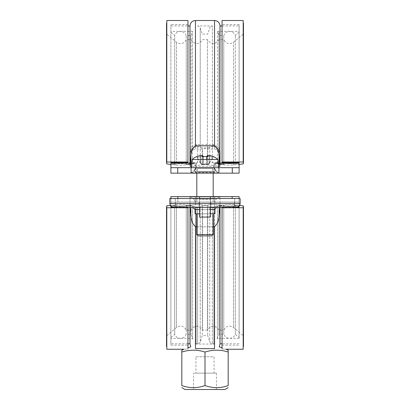 <?xml version="1.0" encoding="UTF-8"?>
<svg xmlns="http://www.w3.org/2000/svg" width="410" height="410" viewBox="0 0 410 410"><rect width="100%" height="100%" fill="white"/><g stroke="black" fill="none" stroke-linecap="round" stroke-linejoin="round"><path stroke-width="0.31" stroke-dasharray="2.05 1.54" d="M209.776 146.934L209.776 163.021A2.726 0.379 0 0 1 212.37 162.76L212.37 25.958L212.37 145.955L213.887 145.975L216.485 147.277L214.548 146.677L212.37 146.667L209.776 146.934L207.726 147.815L202.273 147.815L200.223 146.934L195.452 146.677L193.52 147.277L193.233 147.513L194.314 147.39L192.413 148.307L192.413 31.242L192.413 163.498L191.029 164.092L191.029 35.506L191.029 150.214L189.994 153.34L189.994 164.661L189.994 153.909L191.029 150.783C191.608 149.911 193.084 149.363 195.452 149.132C198.845 149.194 201.228 149.014 202.601 148.579L207.398 148.579C208.772 149.014 211.155 149.194 214.548 149.132C216.91 149.358 218.386 149.911 218.971 150.783L220.006 153.909L220.006 164.661L220.006 153.909M220.006 153.34L218.971 150.214L217.587 148.307L215.686 147.39L216.767 147.513L216.485 147.277M220.006 164.092L223.768 164.092L223.768 35.506L223.768 164.092A6.14 0.856 180 0 1 229.554 163.518A6.14 0.856 180 0 1 235.304 164.077L235.304 35.409L235.304 164.077L239.102 163.636L239.102 32.231L239.102 163.739L239.102 25.958L239.102 163.636L235.304 164.077A6.14 0.856 0 0 0 229.554 163.518A6.14 0.856 0 0 0 223.768 164.092L218.971 164.092L217.587 163.498L217.587 31.242L217.587 148.307M218.971 164.092L218.971 150.214M216.767 147.513L216.485 147.154M196.134 166.347L196.134 165.286L195.104 162.985L189.994 162.985L190.173 166.347L196.134 166.347L196.134 167.69L191.357 167.69L218.643 167.69L196.134 167.69L213.866 167.69L213.866 165.286L214.896 162.985L217.279 162.027L220.144 162.027L220.006 151.269C220.278 149.03 218.458 146.862 214.548 144.766L196.677 144.653L196.677 145.955L193.233 147.513M192.413 148.307L191.029 150.214M191.029 164.092L186.232 164.092A6.14 0.856 180 0 0 180.446 163.518A6.14 0.856 0 0 0 174.696 164.077L170.898 163.636L170.898 24.595L170.898 162.57L187.949 162.57L187.949 24.595L187.949 162.57L187.949 162.001L166.803 162.001L166.803 162.38L166.803 23.226L166.803 162.38L166.532 162.38L166.532 30.048L166.532 163.329L166.803 163.329L166.803 30.048L166.803 163.329M196.134 165.286L196.134 173.148L196.134 167.69L170.898 167.69L170.898 162.57M189.994 164.092L186.232 164.092A6.14 0.856 0 0 0 180.446 163.518A6.14 0.856 180 0 0 174.696 164.077L174.696 35.409L174.696 164.077L170.898 163.739L170.898 162.76M239.102 162.57L239.102 24.595L239.102 162.57L222.051 162.57L222.051 24.595L222.051 162.57L222.051 162.001L243.197 162.001L243.197 162.38L243.197 23.226L243.197 162.38L243.468 162.38L243.468 30.048L243.468 163.329L243.197 163.329L243.197 34.143L243.197 163.903L243.197 30.048L243.197 163.329M189.994 153.34L189.994 153.909M189.994 164.661L186.232 164.661L186.232 39.596L186.232 164.661A6.14 0.856 0 0 1 176.505 165.03L176.505 42.261L176.505 165.03L170.898 164.379L176.505 165.03A6.14 0.856 180 0 0 186.232 164.661L191.029 164.661A6.14 0.856 180 0 0 196.815 165.23A6.14 0.856 180 0 0 202.601 164.661L202.601 148.579M191.029 164.661L191.029 150.783M202.601 164.661L207.398 164.661L207.398 39.596L207.398 148.579M207.398 164.661A6.14 0.856 180 0 0 213.185 165.23A6.14 0.856 180 0 0 218.971 164.661L218.971 150.783M218.971 164.661L223.768 164.661L223.768 39.596L223.768 164.661A6.14 0.856 0 0 0 233.495 165.03L243.197 163.903M220.006 164.661L223.768 164.661A6.14 0.856 180 0 0 233.495 165.03L239.102 164.379M196.677 145.955L212.37 145.955L212.37 146.667M212.37 162.76L213.733 162.801A5.181 0.723 180 0 0 217.587 163.498M209.776 163.021L207.726 163.903L202.273 163.903L200.223 163.021L200.223 27.844L200.223 146.934M192.413 163.498A5.181 0.723 180 0 0 196.267 162.801L197.63 162.76A2.726 0.379 0 0 1 200.223 163.021M197.63 162.76L197.63 146.667M202.273 163.903L202.273 147.815M207.726 163.903L207.726 147.815M186.232 164.092L186.232 35.506L186.232 164.092M187.949 20.5L187.949 162.001M166.803 20.5L166.803 162.001M166.532 23.226L166.532 162.38M243.468 23.226L243.468 162.38M243.197 20.5L243.197 162.001M222.051 20.5L222.051 162.001M215.686 147.39L218.914 150.086L220.144 153.899L220.144 163.329L217.279 163.329L215.65 163.739L213.866 166.624L213.866 173.148L213.866 167.69L239.102 167.69L232.25 167.69L232.25 173.148L239.102 173.148L239.102 162.76M196.031 167.69L196.267 162.76M213.733 164.687L213.969 167.69M196.677 144.653L195.452 144.766C191.675 146.631 189.856 148.804 189.994 151.269L189.856 153.899L191.086 150.086L194.314 147.39M196.267 162.801L196.267 164.687M189.994 162.985L170.898 162.985L170.898 173.148L239.102 173.148L239.102 162.985L220.006 162.985L219.827 166.347L213.866 166.347M170.898 162.985L170.898 163.739L191.086 163.739A5.181 0.712 180 0 0 196.267 163.021M218.914 150.086L218.914 31.411L218.914 163.739L239.102 163.739L239.102 162.985M169.858 203.432L169.858 198.522L175.321 198.522L175.321 202.068L234.679 202.068L199.132 202.068L199.132 207.522L199.132 202.068L170.898 202.068L239.102 202.068L170.898 202.068L234.464 202.068L234.464 207.522L234.464 202.068L234.464 207.522L175.536 207.522L236.042 207.522L173.958 207.522L175.536 207.522L175.536 202.068L175.536 207.522L173.958 207.522C171.472 207.281 170.104 205.917 169.858 203.432L240.142 203.432C239.896 205.917 238.528 207.281 236.042 207.522L234.464 207.522L234.679 202.068L175.321 202.068L210.868 202.068L210.868 207.522L199.132 207.522L210.868 207.522L199.132 207.522L210.868 207.522L210.868 202.068L239.102 202.068L239.102 338.342L239.102 206.122L239.102 337.527L239.102 206.122L235.304 205.682L235.304 334.35L235.304 205.682A6.14 0.856 0 0 1 229.554 206.235A6.14 0.856 0 0 1 223.768 205.666L223.768 334.252L223.768 205.666L218.971 205.666L218.971 334.252L218.971 205.666L217.433 206.327L217.433 338.988L217.433 206.327A5.458 0.758 0 0 0 214.548 206.983L214.548 343.718L214.548 206.983A2.726 0.379 180 0 1 213.887 206.999A2.726 0.379 180 0 0 214.548 206.983A5.458 0.758 0 0 1 217.433 206.327L218.971 205.666L223.768 205.666A6.14 0.856 180 0 0 229.554 206.235A6.14 0.856 180 0 0 235.304 205.682L239.102 206.122L239.102 207.188L222.051 207.188L222.051 207.757L243.197 207.757L243.468 206.425L243.197 205.856L243.197 339.711L243.197 206.425M212.37 206.999L213.887 206.999L213.887 343.8L213.887 206.999L212.37 206.999A2.726 0.379 180 0 1 209.776 206.732A2.726 0.379 180 0 0 212.37 206.999L212.37 343.8L212.37 206.999M207.726 205.856L209.776 206.732L209.776 341.914L209.776 206.732L207.726 205.856L207.726 335.616L207.726 205.856L202.273 205.856L207.726 205.856M200.223 206.732L202.273 205.856L202.273 335.616L202.273 205.856L200.223 206.732A2.726 0.379 180 0 1 197.63 206.999A2.726 0.379 180 0 0 200.223 206.732L200.223 341.914L200.223 206.732M196.113 206.999L197.63 206.999L197.63 343.8L197.63 206.999L196.113 206.999A2.726 0.379 180 0 1 195.452 206.983A2.726 0.379 180 0 0 196.113 206.999L196.113 343.8L196.113 206.999M192.567 206.327A5.458 0.758 0 0 1 195.452 206.983A5.458 0.758 0 0 0 192.567 206.327L192.567 338.988L192.567 206.327L191.029 205.666L192.567 206.327M186.232 205.666L191.029 205.666L191.029 334.252L191.029 205.666L186.232 205.666L186.232 334.252L186.232 205.666A6.14 0.856 180 0 1 180.446 206.235A6.14 0.856 0 0 0 186.232 205.666M174.696 205.682A6.14 0.856 180 0 0 180.446 206.235A6.14 0.856 0 0 1 174.696 205.682L174.696 334.35L174.696 205.682L170.898 206.122L170.898 337.527L170.898 206.122L174.696 205.682M177.853 198.522L177.853 202.068L177.853 196.61L170.898 196.61L170.898 343.8L170.898 206.999M170.391 205.441L176.505 204.728L176.505 327.498L176.505 204.728A6.14 0.856 0 0 1 186.232 205.097L186.232 330.158L186.232 205.097L191.029 205.097L191.029 330.158L191.029 205.097A6.14 0.856 0 0 1 196.815 204.528A6.14 0.856 0 0 1 202.601 205.097L202.601 330.158L202.601 205.097L207.398 205.097L207.398 330.158L207.398 205.097A6.14 0.856 0 0 1 213.185 204.528A6.14 0.856 0 0 1 218.971 205.097L218.971 330.158L218.971 205.097L223.768 205.097L223.768 330.158L223.768 205.097A6.14 0.856 0 0 1 233.495 204.728L233.495 327.498L233.495 204.728L239.609 205.441L233.495 204.728A6.14 0.856 180 0 0 223.768 205.097L218.971 205.097A6.14 0.856 180 0 0 213.185 204.528A6.14 0.856 180 0 0 207.398 205.097L202.601 205.097A6.14 0.856 180 0 0 196.815 204.528A6.14 0.856 180 0 0 191.029 205.097L186.232 205.097A6.14 0.856 180 0 0 176.505 204.728L166.803 205.856L166.532 206.425L166.803 207.757L187.949 207.757L187.949 207.188L170.898 207.188L170.898 345.164L170.898 207.188M222.051 348.9C227.314 349.361 227.314 349.361 222.051 348.9L222.051 207.757M237.672 207.188L222.051 207.188L222.051 345.164L222.051 207.522M187.949 348.9L187.949 347.762L187.949 348.9C182.686 349.361 182.686 349.361 187.949 348.9L187.949 207.757M166.803 349.258L166.803 207.757M187.949 207.522L187.949 207.188L172.328 207.188M195.452 206.983L195.452 343.718L195.452 206.983M243.197 349.258L243.197 207.757M243.197 207.378L243.197 346.532L243.197 207.378M243.468 346.532L243.468 207.378M243.468 206.425L243.468 339.711L243.468 206.425M166.803 206.425L166.803 205.856M166.532 206.425L166.532 339.711L166.532 206.425M166.532 346.532L166.532 207.378M166.803 207.378L166.803 346.532L166.803 207.378M187.949 207.188L187.949 345.164L187.949 207.188M220.006 207.522L220.006 205.149L220.006 206.773L239.102 206.773L239.102 196.61L170.898 196.61L170.898 202.068L170.898 198.522M239.102 206.773L239.102 206.02L220.006 206.02L220.006 338.342L220.006 196.918L216.516 198.845L220.006 196.918L189.994 196.918L193.484 198.845C195.15 201.172 195.806 203.273 195.452 205.149C195.76 203.078 195.104 200.982 193.484 198.845L189.994 196.918L220.006 196.918L220.006 206.02A5.458 0.753 0 0 0 214.548 206.773L214.548 205.149C214.394 202.601 215.05 200.505 216.516 198.845C215.106 200.357 214.45 202.458 214.548 205.149L214.548 206.773A5.458 0.753 180 0 1 220.006 206.02L239.102 206.02L239.102 196.61L210.458 196.61L210.458 217.074L199.542 217.074L210.458 217.074L199.542 217.074L199.542 207.522M239.102 206.153L239.102 196.61L170.898 196.61L170.898 206.02L189.994 206.02L189.994 196.918L189.994 338.342L189.994 206.02A5.458 0.753 180 0 1 195.452 206.773L195.452 344.072L195.452 206.773A5.458 0.753 0 0 0 189.994 206.02L170.898 206.02L170.898 206.773L189.994 206.773L190.107 203.406C191.06 211.606 189.189 221.323 195.452 226.786L214.548 226.786C220.811 221.323 218.94 211.606 219.893 203.406L219.755 207.522M200.049 167.69L214.548 167.69L200.049 167.69M196.815 213.8L196.815 234.535L213.185 234.535L196.815 234.535L213.185 234.535L213.185 213.8L196.815 213.8L213.185 213.8M205 172.056L196.815 172.056L205 172.056M205 202.068L195.452 202.068L205 202.068M209.197 156.507A18.583 18.583 180 0 1 212.59 157.65L213.144 156.692L212.59 157.65A18.583 18.583 -0 0 0 209.197 156.507L209.197 163.539L208.71 164.379L207.029 164.379L206.548 163.539L207.029 164.379L208.71 164.379L209.197 163.539L209.172 156.482A18.224 12.889 90 0 0 206.568 156.482A18.224 12.889 90 0 1 209.172 156.482A18.224 12.889 90 0 0 206.568 156.482L206.548 157.65L207.773 156.692L206.548 157.65L206.548 156.507L206.548 163.539L206.568 156.482A18.224 12.889 90 0 1 209.172 156.482L209.197 163.539L212.59 157.65L208.71 164.379L209.197 163.539L209.197 156.507A18.583 18.583 0 0 1 212.59 157.65L213.144 156.692L212.59 157.65A18.583 18.583 0 0 0 209.197 156.507M206.548 156.574L206.548 157.65L207.773 156.692L207.773 155.487A19.173 13.556 -90 0 1 209.669 155.487L209.172 156.482L209.669 155.487A19.69 19.69 0 0 1 213.144 156.692A19.69 19.69 0 0 0 209.669 155.487A19.173 13.556 -90 0 0 207.773 155.487L206.568 156.482L207.773 155.487L207.773 156.692A19.793 17.143 0 0 0 202.227 156.692L203.452 157.65L202.227 156.692L202.227 155.487L203.432 156.482A18.224 12.889 -90 0 0 200.828 156.482A18.224 12.889 -90 0 1 203.432 156.482L203.452 156.574M206.548 159.505L206.548 163.539L206.548 156.507L206.548 163.539L207.029 164.379L201.289 164.379L200.803 163.539L201.289 164.379L202.97 164.379L203.452 163.539L203.452 156.507L203.452 163.539L203.452 157.65L203.452 163.539L202.97 164.379L208.71 164.379L207.029 164.379L206.548 163.539L206.548 156.507M200.331 155.487L200.828 156.482A18.224 12.889 -90 0 1 203.432 156.482A18.224 12.889 -90 0 0 200.828 156.482L200.803 163.539L200.803 156.507A18.583 18.583 -0 0 0 197.41 157.65L196.856 156.692L197.41 157.65A18.583 18.583 180 0 1 200.803 156.507L200.331 155.487A19.69 19.69 0 0 0 196.856 156.692L200.803 163.539L196.856 156.692A19.69 19.69 0 0 1 200.331 155.487A19.173 13.556 90 0 1 202.227 155.487L203.432 156.482L202.227 155.487A19.173 13.556 90 0 0 200.331 155.487M196.856 156.692L196.754 156.523A19.885 19.885 0 0 0 192.075 159.505L217.925 159.505A19.885 19.885 0 0 0 213.246 156.523L213.144 156.692M205 171.375L197.497 171.375L205 171.375M196.815 234.535L198.179 235.899L211.821 235.899L198.179 235.899L211.821 235.899L213.185 234.535M213.185 173.148L196.815 173.148L213.185 173.148L213.185 172.056L212.503 171.375L212.503 168.372L213.185 167.69L196.815 167.69L213.185 167.69L212.503 168.372L197.497 168.372L212.503 168.372L197.497 168.372L212.503 168.372L212.503 171.375L197.497 171.375L212.503 171.375L213.185 172.056L196.815 172.056L213.185 172.056L213.185 202.068L196.815 202.068L213.185 202.068L213.185 196.61M203.452 156.507L203.452 163.539L203.452 156.507L203.452 157.65L202.227 156.692L203.452 157.65L203.432 156.482M206.568 156.482L207.773 155.487L207.773 156.692A19.793 17.143 -0 0 0 202.227 156.692L202.227 155.487L202.227 156.692A19.793 17.143 0 0 1 207.773 156.692L206.548 157.65L206.548 163.539L206.548 157.65M197.41 157.65A18.583 18.583 0 0 1 200.803 156.507L200.803 163.539L200.803 156.507A18.583 18.583 0 0 0 197.41 157.65L200.803 163.539L197.41 157.65M201.289 164.379L200.803 163.539L201.289 164.379L202.97 164.379L201.289 164.379M203.452 163.539L202.97 164.379L203.452 163.539L203.452 157.65L203.452 163.539M212.59 157.65L209.197 163.539L212.59 157.65M207.029 164.379L202.97 164.379L207.029 164.379M217.925 159.505L218.643 167.69L191.357 167.69L192.075 159.505M181.809 350.202L181.809 352.052A49.395 42.773 -90 0 1 205 352.052A49.395 42.773 90 0 1 228.191 352.052L228.191 350.202M214.548 226.786L214.548 348.649L195.452 348.649L195.452 226.786M193.576 389.5L216.424 389.5L193.576 389.5L193.576 373.131L216.424 373.131L193.576 373.131M214.066 373.131L195.934 373.131L214.066 373.131L214.066 356.761L195.934 356.761L195.934 373.131M195.934 356.761L214.066 356.761M205 352.052L205 385.538C212.728 388.332 220.462 388.332 228.191 385.538L228.191 352.052M205 385.538C197.272 388.332 189.538 388.332 181.809 385.538L181.809 352.052M185.084 389.5L224.916 389.5M220.006 205.149L220.006 343.8L220.006 205.149M205 207.522L217.003 207.522L214.958 209.571L214.958 213.8L195.042 213.8L214.958 213.8L195.042 213.8L195.042 209.571L214.958 209.571L195.042 209.571C195.355 208.885 194.673 208.203 192.997 207.522L217.003 207.522L192.997 207.522M234.679 198.522L240.142 198.522L234.679 198.522L234.679 202.068L234.679 198.522L175.321 198.522L234.679 198.522M239.102 198.522L239.102 202.068L175.536 202.068L175.536 207.522L175.321 198.522L169.858 198.522L240.142 198.522M199.542 198.522L199.542 196.61L177.853 196.61M210.458 207.522L210.458 199.337L199.542 199.337L210.458 199.337L210.458 217.074L210.458 203.432L199.542 203.432L210.458 203.432L210.458 202.335L210.868 202.068L210.868 207.522L210.458 196.61L199.542 196.61L199.542 217.074L199.542 202.335L199.132 202.279L199.542 202.335L199.542 196.61L195.452 196.61L214.548 196.61L205 196.61L214.548 196.61L210.458 196.61L210.458 198.522M199.132 207.522L199.132 202.068L210.868 202.068L199.132 202.068L210.868 202.068L199.132 202.068L199.132 207.522M199.542 213.8L210.458 213.8M232.147 196.61L232.147 198.522M190.245 207.522L190.107 203.406L219.893 203.406L190.107 203.406L189.994 207.522M189.994 343.8L189.994 205.149L189.994 343.8L189.994 206.773L171.595 206.773M213.185 226.786L196.815 226.786M170.898 206.153L170.898 206.773M238.405 206.773L220.006 206.773L220.006 343.8M239.102 202.068L239.102 196.61L170.898 196.61L170.898 202.068L239.102 202.068L239.102 196.61M170.898 196.61L170.898 202.068M220.006 151.269L220.006 25.958M191.086 172.554L193.751 171.38L216.249 171.38L218.914 172.554L191.086 172.554M220.144 152.602L220.144 153.899M195.104 162.985L192.72 162.027L189.856 162.027L189.856 163.329L189.856 153.899M196.134 166.624L194.35 163.739L192.72 163.329L189.856 163.329M189.856 152.602L189.856 162.027M220.144 162.027L220.144 163.329M213.866 165.286L213.866 166.624M189.994 25.958L189.994 151.269M177.75 167.69L177.75 173.148L177.75 167.69L170.898 167.69L170.898 173.148L170.898 163.739L194.35 163.739M191.475 166.347L218.525 166.347M213.185 167.69L196.815 167.69L213.185 167.69L196.82 167.69L197.497 168.372L197.497 171.375L196.815 172.056L196.815 173.148L196.815 172.056L197.497 171.375L197.497 168.372L196.815 167.69M205 173.148L195.452 173.148L205 173.148M232.25 173.148L232.25 167.69L177.72 167.69L177.72 173.148M170.898 173.148L170.898 167.69L170.898 173.148L177.75 173.148M239.102 173.148L239.102 163.739L215.65 163.739M213.887 146.667L213.887 145.975M214.548 146.677L214.548 149.132M196.113 145.975L196.113 146.667M195.452 146.677L195.452 149.132M233.495 165.03L233.495 42.261L233.495 165.03M213.733 163.021A5.181 0.712 180 0 0 218.914 163.739L218.914 167.69M191.086 167.69L191.086 150.086M199.542 209.571L210.458 209.571M214.958 209.571L195.042 209.571M216.516 198.845L193.484 198.845L216.516 198.845M214.896 162.985L220.006 162.985M213.323 144.653L213.323 145.955M192.72 162.027L192.72 163.329M217.279 162.027L217.279 163.329M195.452 20.5L195.452 144.766M214.548 144.766L214.548 20.5M239.102 32.231L235.304 35.409C234.218 32.882 232.301 31.549 229.554 31.411C226.761 31.555 224.834 32.923 223.768 35.506L218.971 35.506L217.587 31.242L239.102 31.411M170.898 32.231L174.696 35.409C175.782 32.882 177.699 31.549 180.446 31.411C183.239 31.555 185.166 32.923 186.232 35.506L191.029 35.506L192.413 31.242L170.898 31.411M243.197 34.143L233.495 42.261C229.333 44.726 226.094 43.839 223.768 39.596L218.971 39.596C215.117 44.951 211.258 44.951 207.398 39.596L202.601 39.596C198.748 44.951 194.888 44.951 191.029 39.596L186.232 39.596C183.911 43.839 180.666 44.726 176.505 42.261L166.803 34.143M197.63 25.958C197.779 25.394 198.64 26.02 200.223 27.844L202.273 34.143L207.726 34.143L209.776 27.844C209.264 27.547 210.13 26.916 212.37 25.958L197.63 25.958M187.949 24.595L170.898 24.595M166.803 30.048L166.532 30.048M243.468 30.048L243.197 30.048M239.102 24.595L222.051 24.595M214.548 343.8L212.37 343.8C212.221 344.364 211.36 343.739 209.776 341.914L207.726 335.616L202.273 335.616L200.223 341.914C200.715 342.232 199.849 342.857 197.63 343.8L195.452 343.8M170.898 337.527L174.696 334.35C175.782 336.877 177.699 338.209 180.446 338.342C183.239 338.204 185.166 336.835 186.232 334.252L191.029 334.252L192.567 338.988L189.994 338.342L170.898 338.342M239.102 338.342L220.006 338.342L217.433 338.988L218.971 334.252L223.768 334.252C224.834 336.835 226.761 338.204 229.554 338.342C232.301 338.209 234.218 336.877 235.304 334.35L239.102 337.527M222.051 345.164L239.102 345.164M243.197 339.711L243.468 339.711M166.803 335.616L176.505 327.498C180.666 325.033 183.905 325.919 186.232 330.158L191.029 330.158C194.883 324.807 198.742 324.807 202.601 330.158L207.398 330.158C211.252 324.807 215.112 324.807 218.971 330.158L223.768 330.158C226.089 325.919 229.333 325.033 233.495 327.498L243.197 335.616M166.532 339.711L166.803 339.711M170.898 345.164L187.949 345.164M196.815 196.61L196.815 202.068L196.815 196.61M216.424 373.131L216.424 389.5M214.548 202.068L214.548 196.61L214.548 202.068M195.452 202.068L195.452 196.61L195.452 202.068M195.452 344.072L214.548 344.072M239.102 343.8L222.051 343.8M187.949 343.8L170.898 343.8M222.051 25.958L239.102 25.958M232.28 167.69L232.28 173.148M170.898 25.958L187.949 25.958M214.548 173.148L214.548 167.69M195.452 173.148L195.452 167.69"/><path stroke-width="0.61" d="M170.898 162.57L187.949 162.57L187.949 162.001L166.803 162.001L166.532 162.38L166.803 163.903L170.898 164.379L166.803 163.903L166.803 163.329M239.102 164.379L243.197 163.903L243.468 163.329L243.197 162.001L222.051 162.001L222.051 162.57L239.102 162.57L239.102 167.69L213.185 167.69L239.102 167.69L239.102 173.148L170.898 173.148L196.815 173.148L196.815 196.61L196.815 173.148L177.75 173.148M187.949 162.001L187.949 20.5L166.803 20.5L166.803 162.001M166.532 162.38L166.532 23.226L166.803 23.226M243.197 163.903L243.197 163.329M243.468 162.38L243.468 23.226L243.197 23.226M243.197 162.001L243.197 20.5L222.051 20.5L222.051 162.001M193.751 171.38L196.031 167.69M213.969 167.69L216.249 171.38M170.898 162.76L170.898 167.69L177.75 167.69M243.197 205.856L239.609 205.441L243.197 205.856L243.197 206.425L243.197 205.856M239.102 207.188L237.672 207.188M172.328 207.188L170.898 207.188L170.898 206.153M222.051 207.522L222.051 348.9C227.314 349.361 227.314 349.361 222.051 348.9M187.949 348.9C182.686 349.361 182.686 349.361 187.949 348.9L187.949 207.522M170.391 205.441L166.803 205.856L166.532 206.425L166.803 207.757L187.949 207.757M166.803 207.757L166.803 349.258L183.936 349.258A54.566 54.566 0 0 0 181.809 350.202L181.809 352.052A49.395 42.773 -90 0 1 205 352.052A49.395 42.773 90 0 1 228.191 352.052L228.191 350.202A54.566 54.566 0 0 0 226.064 349.258L243.197 349.258L243.197 207.378L243.468 207.378L243.468 206.425L243.197 206.425M222.051 207.757L243.197 207.757M243.468 207.378L243.468 346.532L243.197 346.532M166.803 205.856L166.803 206.425M166.532 207.378L166.532 346.532L166.803 346.532M239.102 206.999L239.102 206.153M213.185 213.8L213.185 234.535L196.815 234.535L196.815 213.8M203.432 156.482L202.227 155.487A19.173 13.556 90 0 0 200.331 155.487A19.173 13.556 90 0 1 202.227 155.487L202.227 156.692A19.793 17.143 0 0 1 207.773 156.692L207.773 155.487A19.173 13.556 -90 0 1 209.669 155.487A19.69 19.69 180 0 1 213.144 156.692A19.69 19.69 -0 0 0 209.669 155.487A19.173 13.556 -90 0 0 207.773 155.487L206.568 156.482M206.548 157.65L206.548 159.505M200.331 155.487A19.69 19.69 -0 0 0 196.856 156.692A19.69 19.69 180 0 1 200.331 155.487M213.144 156.692L213.246 156.523A19.885 19.885 0 0 1 217.925 159.505L192.075 159.505L191.357 167.69L218.643 167.69L217.925 159.505M192.075 159.505A19.885 19.885 0 0 1 196.754 156.523L196.856 156.692M196.815 234.535L198.179 235.899L211.821 235.899L213.185 234.535M196.815 226.786L195.452 226.786L195.452 348.649C188.713 346.547 188.713 346.547 195.452 348.649C188.713 346.547 188.713 346.547 195.452 348.649L214.548 348.649C221.287 346.547 221.287 346.547 214.548 348.649C221.287 346.547 221.287 346.547 214.548 348.649L214.548 226.786L213.185 226.786M181.809 352.052L181.809 385.538C181.809 388.332 181.809 388.332 181.809 385.538C181.809 388.332 181.809 388.332 181.809 385.538C189.538 388.332 197.272 388.332 205 385.538C212.728 388.332 220.462 388.332 228.191 385.538C228.191 388.332 228.191 388.332 228.191 385.538C228.191 388.332 228.191 388.332 228.191 385.538L228.191 352.052M205 385.538L205 352.052M228.191 387.609L224.916 389.5L185.084 389.5L181.809 387.609M222.051 343.8L220.006 343.8L220.006 344.072L220.006 207.522M219.755 207.522L218.786 217.971L217.638 222.871L214.548 226.786M240.142 198.522L240.142 203.432L240.142 198.522L169.858 198.522L169.858 203.432C170.104 205.917 171.472 207.281 173.958 207.522L236.042 207.522C238.528 207.281 239.896 205.917 240.142 203.432L169.858 203.432M192.997 207.522L195.042 209.571L195.042 213.8L199.542 213.8M210.458 213.8L214.958 213.8L214.958 209.571C215.706 206.855 217.9 207.609 217.003 207.522M232.147 198.522L232.147 196.61L239.102 196.61L239.102 198.522M210.458 198.522L210.458 196.61L232.147 196.61M170.898 198.522L170.898 196.61L210.458 196.61L199.542 196.61L199.542 198.522M210.458 207.522L210.458 217.074L199.542 217.074L199.542 207.522M177.853 198.522L177.853 196.61M195.452 226.786L192.362 222.871L191.214 217.971L190.245 207.522M189.994 207.522L189.994 344.072L189.994 343.8L187.949 343.8M214.548 145.816L214.548 20.5C217.864 20.823 219.683 22.642 220.006 25.958L219.827 166.347C218.899 159.141 220.375 150.398 214.548 145.816L195.452 145.816L195.452 20.5C192.136 20.823 190.317 22.642 189.994 25.958L189.994 162.985L170.898 162.985M239.102 173.148L232.25 173.148M195.452 145.816C189.625 150.398 191.101 159.141 190.173 166.347L189.994 162.985M190.173 166.347L191.475 166.347M218.525 166.347L219.827 166.347M177.72 173.148L177.72 167.69L239.102 167.69M170.898 167.69L196.815 167.69L170.898 167.69L170.898 173.148M195.042 209.571L199.542 209.571M210.458 209.571L214.958 209.571M173.958 207.522L236.042 207.522M170.898 206.773L171.595 206.773M238.405 206.773L239.102 206.773M239.102 162.985L220.006 162.985M191.086 172.554L191.086 167.69M218.914 167.69L218.914 172.554M213.185 173.148L213.185 196.61M222.051 347.762A54.566 54.566 0 0 0 219.212 346.911L220.006 344.072M189.994 344.072L190.788 346.911A54.566 54.566 0 0 0 187.949 347.762M220.006 25.958L222.051 25.958M214.548 20.5L195.452 20.5M232.28 173.148L232.28 167.69M187.949 25.958L189.994 25.958"/></g></svg>
